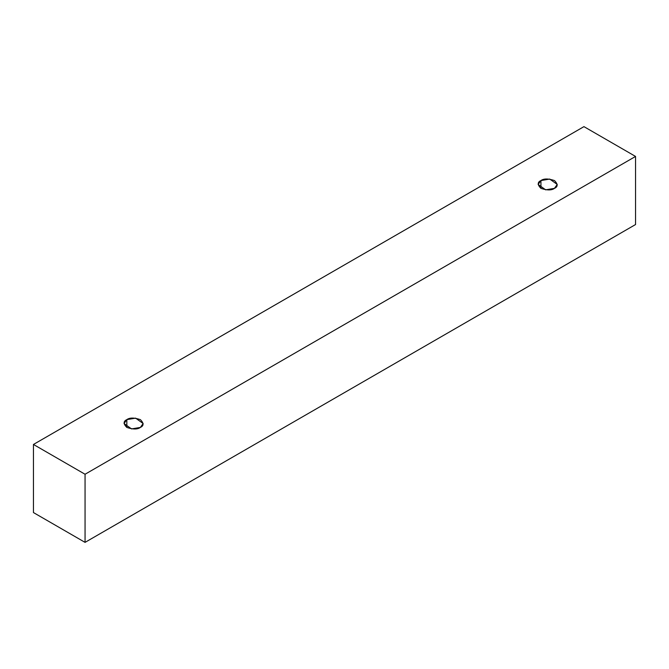 <?xml version="1.0" encoding="UTF-8"?>
<svg xmlns="http://www.w3.org/2000/svg" width="669" height="669" viewBox="0 0 669 669"><rect width="100%" height="100%" fill="white"/><g stroke="black" fill="none" stroke-linecap="round" stroke-linejoin="round"><path stroke-width="1" d="M85.055 542.367L635.55 224.541L635.55 156.437L85.055 474.254L85.055 542.367L85.055 474.254L33.45 444.459L583.945 126.633L635.55 156.437L635.55 224.541L85.055 542.367L33.45 512.563L33.45 444.459L33.45 512.563L85.055 542.367M85.055 474.254L635.55 156.437L583.945 126.633L33.45 444.459L85.055 474.254M126.834 419.63C129.644 417.565 134.151 417.565 140.356 419.63C143.935 423.209 143.935 425.81 140.356 427.432C137.546 429.498 133.039 429.498 126.834 427.432C123.255 423.853 123.255 421.253 126.834 419.63L124.041 423.536L131.55 428.921L140.356 427.432L143.149 423.536L135.64 418.142L126.834 419.63L126.834 427.432L126.834 419.63M540.937 180.555C543.746 178.489 548.254 178.489 554.45 180.555C558.03 184.134 558.03 186.735 554.45 188.357C551.641 190.422 547.133 190.422 540.937 188.357C537.358 184.778 537.358 182.177 540.937 180.555L538.135 184.452L545.645 189.845L554.45 188.357L557.252 184.452L549.734 179.066L540.937 180.555L540.937 188.357L540.937 180.555"/></g></svg>
